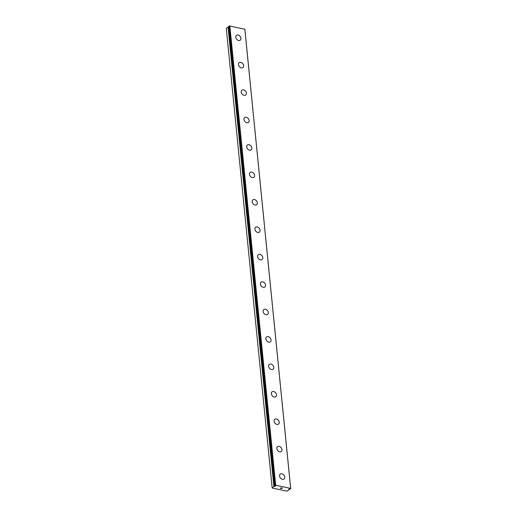 <?xml version="1.0" encoding="UTF-8"?>
<svg xmlns="http://www.w3.org/2000/svg" width="517" height="517" viewBox="0 0 517 517"><rect width="100%" height="100%" fill="white"/><g stroke="black" fill="none" stroke-linecap="round" stroke-linejoin="round"><path stroke-width="0.78" d="M288.938 488.972L289.3 489.399A0.879 0.394 174.3 0 0 289.294 489.444A0.879 0.394 174.3 0 0 289.397 489.605L287 491.15L272.272 488.029L273.997 486.348A0.879 0.394 174.3 0 0 274.462 486.264L275.542 486.142L274.928 485.909A0.879 0.394 174.3 0 0 274.928 485.857A0.879 0.394 174.3 0 0 274.824 485.696L275.677 485.237L290.664 488.41L290.224 488.959A0.879 0.394 174.3 0 0 289.759 489.043L288.971 489.302M280.24 474.108A3.083 2.249 -128.1 0 1 282.967 474.27A3.083 2.249 -128.1 0 1 284.725 477.088A3.083 2.249 -128.1 0 1 284.046 478.968A3.083 2.249 -128.1 0 1 281.319 478.807A3.083 2.249 -128.1 0 1 279.561 475.989A3.083 2.249 -128.1 0 1 280.24 474.108A3.083 2.249 -128.1 0 1 282.961 474.276A3.083 2.249 -128.1 0 1 284.725 477.088A3.083 2.249 -128.1 0 1 284.04 478.968M277.5 446.688A3.083 2.249 -128.1 0 1 280.227 446.85A3.083 2.249 -128.1 0 1 281.985 449.661A3.083 2.249 -128.1 0 1 281.306 451.541A3.083 2.249 -128.1 0 1 278.585 451.38A3.083 2.249 -128.1 0 1 276.821 448.569A3.083 2.249 -128.1 0 1 277.506 446.682A3.083 2.249 -128.1 0 1 280.227 446.843A3.083 2.249 -128.1 0 1 281.991 449.661A3.083 2.249 -128.1 0 1 281.306 451.541M274.766 419.261A3.083 2.249 -128.1 0 1 277.487 419.423A3.083 2.249 -128.1 0 1 279.251 422.24A3.083 2.249 -128.1 0 1 278.566 424.114A3.083 2.249 -128.1 0 1 275.845 423.953A3.083 2.249 -128.1 0 1 274.081 421.142A3.083 2.249 -128.1 0 1 274.766 419.261A3.083 2.249 -128.1 0 1 277.493 419.416A3.083 2.249 -128.1 0 1 279.251 422.234A3.083 2.249 -128.1 0 1 278.573 424.114M272.026 391.834A3.083 2.249 -128.1 0 1 274.753 391.996A3.083 2.249 -128.1 0 1 276.511 394.814A3.083 2.249 -128.1 0 1 275.832 396.694A3.083 2.249 -128.1 0 1 273.105 396.533A3.083 2.249 -128.1 0 1 271.347 393.715A3.083 2.249 -128.1 0 1 272.026 391.834A3.083 2.249 -128.1 0 1 274.753 391.989A3.083 2.249 -128.1 0 1 276.517 394.807A3.083 2.249 -128.1 0 1 275.832 396.688M269.292 364.407A3.083 2.249 -128.1 0 1 272.013 364.569A3.083 2.249 -128.1 0 1 273.771 367.387A3.083 2.249 -128.1 0 1 273.092 369.267A3.083 2.249 -128.1 0 1 270.372 369.106A3.083 2.249 -128.1 0 1 268.607 366.288A3.083 2.249 -128.1 0 1 269.292 364.407A3.083 2.249 -128.1 0 1 272.013 364.569A3.083 2.249 -128.1 0 1 273.777 367.38A3.083 2.249 -128.1 0 1 273.092 369.261M266.552 336.981A3.083 2.249 -128.1 0 1 269.273 337.142A3.083 2.249 -128.1 0 1 271.037 339.96A3.083 2.249 -128.1 0 1 270.359 341.84A3.083 2.249 -128.1 0 1 267.632 341.679A3.083 2.249 -128.1 0 1 265.874 338.861A3.083 2.249 -128.1 0 1 266.552 336.981A3.083 2.249 -128.1 0 1 269.279 337.142A3.083 2.249 -128.1 0 1 271.037 339.953A3.083 2.249 -128.1 0 1 270.359 341.84M263.812 309.554A3.083 2.249 -128.1 0 1 266.539 309.715A3.083 2.249 -128.1 0 1 268.297 312.533A3.083 2.249 -128.1 0 1 267.619 314.414A3.083 2.249 -128.1 0 1 264.898 314.252A3.083 2.249 -128.1 0 1 263.134 311.434A3.083 2.249 -128.1 0 1 263.819 309.554A3.083 2.249 -128.1 0 1 266.539 309.715A3.083 2.249 -128.1 0 1 268.304 312.533A3.083 2.249 -128.1 0 1 267.619 314.414M261.079 282.127A3.083 2.249 -128.1 0 1 263.806 282.288A3.083 2.249 -128.1 0 1 265.564 285.106A3.083 2.249 -128.1 0 1 264.885 286.987A3.083 2.249 -128.1 0 1 262.158 286.825A3.083 2.249 -128.1 0 1 260.4 284.007A3.083 2.249 -128.1 0 1 261.079 282.127A3.083 2.249 -128.1 0 1 263.799 282.295A3.083 2.249 -128.1 0 1 265.564 285.106A3.083 2.249 -128.1 0 1 264.878 286.987M258.338 254.7A3.083 2.249 -128.1 0 1 261.066 254.868A3.083 2.249 -128.1 0 1 262.823 257.679A3.083 2.249 -128.1 0 1 262.145 259.56A3.083 2.249 -128.1 0 1 259.418 259.398A3.083 2.249 -128.1 0 1 257.66 256.581A3.083 2.249 -128.1 0 1 258.338 254.7A3.083 2.249 -128.1 0 1 261.066 254.862A3.083 2.249 -128.1 0 1 262.83 257.679A3.083 2.249 -128.1 0 1 262.145 259.56M255.605 227.28A3.083 2.249 -128.1 0 1 258.326 227.441A3.083 2.249 -128.1 0 1 260.083 230.252A3.083 2.249 -128.1 0 1 259.405 232.133A3.083 2.249 -128.1 0 1 256.684 231.971A3.083 2.249 -128.1 0 1 254.92 229.16A3.083 2.249 -128.1 0 1 255.605 227.273A3.083 2.249 -128.1 0 1 258.326 227.435A3.083 2.249 -128.1 0 1 260.09 230.252A3.083 2.249 -128.1 0 1 259.405 232.133M252.865 199.853A3.083 2.249 -128.1 0 1 255.585 200.014A3.083 2.249 -128.1 0 1 257.35 202.826A3.083 2.249 -128.1 0 1 256.671 204.706A3.083 2.249 -128.1 0 1 253.944 204.545A3.083 2.249 -128.1 0 1 252.186 201.733A3.083 2.249 -128.1 0 1 252.865 199.846A3.083 2.249 -128.1 0 1 255.592 200.008A3.083 2.249 -128.1 0 1 257.35 202.826A3.083 2.249 -128.1 0 1 256.671 204.706M250.131 172.426A3.083 2.249 -128.1 0 1 252.852 172.581A3.083 2.249 -128.1 0 1 254.616 175.399A3.083 2.249 -128.1 0 1 253.931 177.279A3.083 2.249 -128.1 0 1 251.21 177.118A3.083 2.249 -128.1 0 1 249.446 174.307A3.083 2.249 -128.1 0 1 250.131 172.426A3.083 2.249 -128.1 0 1 252.852 172.588A3.083 2.249 -128.1 0 1 254.61 175.405A3.083 2.249 -128.1 0 1 253.931 177.286M247.391 144.999A3.083 2.249 -128.1 0 1 250.112 145.161A3.083 2.249 -128.1 0 1 251.876 147.978A3.083 2.249 -128.1 0 1 251.191 149.859A3.083 2.249 -128.1 0 1 248.47 149.697A3.083 2.249 -128.1 0 1 246.712 146.88A3.083 2.249 -128.1 0 1 247.391 144.999A3.083 2.249 -128.1 0 1 250.118 145.154A3.083 2.249 -128.1 0 1 251.876 147.972A3.083 2.249 -128.1 0 1 251.197 149.852M244.651 117.572A3.083 2.249 -128.1 0 1 247.378 117.734A3.083 2.249 -128.1 0 1 249.136 120.551A3.083 2.249 -128.1 0 1 248.457 122.432A3.083 2.249 -128.1 0 1 245.737 122.27A3.083 2.249 -128.1 0 1 243.972 119.453A3.083 2.249 -128.1 0 1 244.651 117.572A3.083 2.249 -128.1 0 1 247.378 117.734A3.083 2.249 -128.1 0 1 249.142 120.545A3.083 2.249 -128.1 0 1 248.457 122.426M241.917 90.145A3.083 2.249 -128.1 0 1 244.638 90.307A3.083 2.249 -128.1 0 1 246.396 93.125A3.083 2.249 -128.1 0 1 245.717 95.005A3.083 2.249 -128.1 0 1 242.996 94.844A3.083 2.249 -128.1 0 1 241.232 92.026A3.083 2.249 -128.1 0 1 241.917 90.145A3.083 2.249 -128.1 0 1 244.638 90.307A3.083 2.249 -128.1 0 1 246.402 93.118A3.083 2.249 -128.1 0 1 245.717 95.005M239.177 62.719A3.083 2.249 -128.1 0 1 241.898 62.88A3.083 2.249 -128.1 0 1 243.662 65.698A3.083 2.249 -128.1 0 1 242.984 67.578A3.083 2.249 -128.1 0 1 240.256 67.417A3.083 2.249 -128.1 0 1 238.499 64.599A3.083 2.249 -128.1 0 1 239.177 62.719A3.083 2.249 -128.1 0 1 241.904 62.88A3.083 2.249 -128.1 0 1 243.662 65.698A3.083 2.249 -128.1 0 1 242.984 67.578M236.437 35.292A3.083 2.249 -128.1 0 1 239.164 35.46A3.083 2.249 -128.1 0 1 240.922 38.271A3.083 2.249 -128.1 0 1 240.243 40.152A3.083 2.249 -128.1 0 1 237.523 39.99A3.083 2.249 -128.1 0 1 235.758 37.172A3.083 2.249 -128.1 0 1 236.443 35.292A3.083 2.249 -128.1 0 1 239.164 35.453A3.083 2.249 -128.1 0 1 240.928 38.271A3.083 2.249 -128.1 0 1 240.243 40.152M229.025 26.936L228.611 26.878A0.879 0.394 174.3 0 1 228.146 26.955L226.284 28.364L272.136 487.751M228.979 26.257L274.824 485.65L228.979 26.257L229.361 25.953L275.212 485.34M290.716 488.623L244.864 29.236L229.361 25.953M280.97 487.815L281.519 487.932L280.97 487.815M280.369 488.287L280.918 488.403M280.253 488.307L281.565 487.899M281.881 488.145L282.334 488.061L281.642 488.604L282.327 488.061M281.571 488.584L282.172 488.113M289.3 489.399L289.255 488.959L289.3 489.399M229.005 26.923L274.863 486.316M229.826 25.85L275.677 485.237M244.812 29.023L290.664 488.41M228.036 26.994L273.887 486.381M228.146 26.955L273.997 486.348M228.611 26.878L274.462 486.264M228.734 26.871L274.592 486.258M289.203 488.953L289.242 489.36M289.333 488.979L289.397 489.605M228.96 26.289L274.811 485.676M289.346 488.985L289.41 489.631"/></g></svg>
